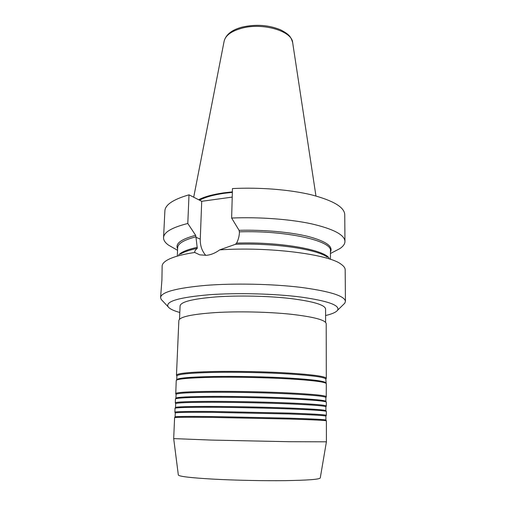<?xml version="1.0" encoding="UTF-8"?>
<svg xmlns="http://www.w3.org/2000/svg" width="506" height="506" viewBox="0 0 506 506"><rect width="100%" height="100%" fill="white"/><g stroke="black" fill="none" stroke-linecap="round" stroke-linejoin="round"><path stroke-width="0.76" d="M325.592 315.542C332.037 314.017 336.016 312.272 337.534 310.292C340.323 305.371 328.179 300.969 301.089 297.085C274.549 293.657 236.985 292.689 209.218 294.739C178.997 297.383 165.291 301.386 168.093 306.744C169.523 308.78 173.425 310.697 179.801 312.487M162.502 300.804L161.148 299.369L160.573 297.522C161.243 292.12 176.158 288.085 205.316 285.409C233.804 283.12 272.095 283.898 300.608 287.338C329.849 291.254 344.788 295.934 345.427 301.393L344.782 303.214L343.365 304.593M160.573 297.522L161.926 279.824L162.141 266.004C162.23 264.151 163.659 262.342 166.442 260.577C171.66 257.307 181.085 254.6 194.721 252.45C194.506 251.261 195.36 249.888 197.283 248.345L195.999 237.301L200.268 239.129L201.711 201.306L189.004 194.823L187.796 223.475L195.639 235.309L195.999 237.301M199.547 200.205C205.044 197.201 213.279 194.899 224.24 193.298L232.355 192.362M198.637 199.737C204.26 196.764 212.545 194.481 223.481 192.881L232.374 191.869M179.504 319.28L180.085 305.928C180.724 301.835 192.723 298.831 216.087 296.914C238.49 295.308 268.155 295.947 290.381 298.508C313.258 301.405 324.991 304.89 325.579 308.976L325.605 322.341M325.851 382.871C325.035 381.17 312.891 379.576 289.413 378.083C266.605 376.742 236.283 376.11 213.418 376.489C189.706 376.989 177.473 378.071 176.72 379.747L176.879 376.009C177.416 374.187 189.642 372.985 213.551 372.403C236.492 371.954 266.947 372.599 289.761 374.016C313.233 375.597 325.263 377.299 325.851 379.127L326.161 383.415M176.613 375.553L176.461 375.199C176.999 373.339 189.288 372.112 213.33 371.512C236.41 371.05 267.048 371.695 290.001 373.137C313.612 374.737 325.712 376.47 326.3 378.343L326.136 378.684M175.759 393.769L176.233 380.531C176.967 378.867 189.269 377.799 213.14 377.312C236.157 376.938 266.694 377.584 289.66 378.918C313.284 380.404 325.503 381.986 326.307 383.674L326.231 396.925M176.075 394.395L176.082 394.389C176.632 393.181 188.909 392.473 212.906 392.264C235.954 392.125 266.567 392.77 289.514 393.877C313.125 395.091 325.244 396.306 325.883 397.526L326.338 396.736C325.712 395.477 313.53 394.231 289.774 392.991C266.687 391.865 235.878 391.22 212.678 391.372C188.542 391.6 176.202 392.34 175.658 393.579L176.082 394.389L175.911 398.222C176.417 397.14 188.7 396.533 212.767 396.394C235.866 396.325 266.554 396.97 289.533 398.013C313.182 399.152 325.301 400.271 325.889 401.366L325.883 397.533M175.329 402.972L175.418 399.013C175.924 397.95 188.283 397.362 212.488 397.235C235.739 397.178 266.624 397.83 289.761 398.867C313.562 399.999 325.756 401.1 326.345 402.175L326.269 406.135M175.677 403.668L175.677 403.649C176.385 402.763 188.687 402.308 212.577 402.276C235.613 402.302 266.194 402.947 289.185 403.883C312.847 404.914 325.086 405.882 325.896 406.792L325.902 410.663C325.314 409.885 313.163 409.012 289.445 408.057C266.39 407.178 235.606 406.527 212.444 406.438C188.308 406.388 175.999 406.748 175.506 407.513L175.677 403.668L175.253 402.827C175.949 401.909 188.314 401.429 212.356 401.385C235.537 401.397 266.314 402.042 289.451 403.004C313.252 404.054 325.554 405.053 326.351 405.995L325.896 406.792M174.905 412.238L175.013 408.31C175.506 407.564 187.884 407.229 212.159 407.292C235.473 407.4 266.46 408.051 289.672 408.924C313.543 409.866 325.775 410.72 326.364 411.479L326.307 415.413M175.266 412.991L175.278 412.966C176.139 412.403 188.46 412.2 212.248 412.358L288.856 413.959C312.575 414.8 324.922 415.521 325.902 416.122L325.921 420.018C325.333 419.55 313.138 418.936 289.35 418.165L212.115 416.539C187.916 416.305 175.576 416.413 175.095 416.862L175.266 412.991M174.842 412.169L174.855 412.143C175.702 411.549 188.093 411.327 212.027 411.467L289.116 413.079C312.98 413.94 325.39 414.686 326.364 415.318L325.902 416.122M173.685 438.601L174.602 417.659C175.082 417.235 187.492 417.153 211.831 417.406L289.577 419.038C313.524 419.797 325.788 420.397 326.383 420.84L326.414 441.808L289.008 441.706L211.097 440.075L173.685 438.601L178.327 474.963M320.26 477.936L320.254 478.006C319.235 479.397 307.559 480.276 285.226 480.637C263.55 480.902 234.892 480.302 213.241 479.131C190.794 477.835 179.162 476.469 178.333 475.033M326.3 378.343L326.199 323.644C325.611 320.001 313.726 316.851 290.539 314.201C268.009 311.86 237.94 311.215 215.246 312.594C191.603 314.251 179.472 316.901 178.852 320.557L176.461 375.199M231.628 218.042C259.268 216.878 289.9 219.161 311.551 223.848C333.479 228.978 344.611 234.835 344.959 241.425L344.744 214.633C344.39 207.188 333.353 200.604 311.633 194.88C290.185 189.655 259.85 187.169 232.463 188.567L231.628 218.042L239.066 230.312L239.42 232.368C239.306 236.093 238.358 239.68 236.58 243.127L235.429 244.303L219.693 249.875C215.442 253.013 211.015 254.834 206.397 255.334L199.706 254.834L194.721 252.45M219.693 249.875C268.465 246.517 328.723 254.271 341.114 264.233C343.821 266.118 345.174 267.984 345.181 269.837L345.427 301.393M174.317 248.446L168.498 245.113C165.133 242.703 163.482 240.205 163.558 237.63C163.855 232.216 171.932 227.504 187.796 223.475M163.558 237.63L164.886 210.863C165.222 204.753 173.261 199.402 189.004 194.823M232.222 197.093L201.711 201.306M344.959 241.425C344.921 244.006 343.169 246.435 339.709 248.699L333.751 251.786M200.268 239.129C200.104 245.619 201.938 251.039 205.778 255.385M315.953 195.999L292.67 42.668C292.234 31.163 262.993 22.39 241.931 28.191C231.375 31.087 225.442 35.439 224.12 41.233L193.703 197.22M177.625 248.819C174.962 243.734 180.965 239.23 195.639 235.309M196.018 236.783C184.02 239.901 177.903 243.519 177.682 247.636L177.321 255.524M239.066 230.312C264.024 229.661 290.855 232.134 308.42 236.523C326.079 241.318 333.422 246.485 330.431 252.026M330.456 258.73L330.431 250.837C332.524 240.957 286.738 230.356 239.433 231.83M178.7 254.885C181.433 251.988 187.625 249.464 197.27 247.314M197.283 248.345C189.586 249.983 183.988 251.887 180.478 254.056M236.58 243.127C278.698 241.628 323.144 249.395 329.102 258.035M327.363 257.137C316.832 249.199 274.334 242.848 235.429 244.303M168.093 306.744L161.148 299.369M224.171 40.986C226.112 34.294 232.229 29.639 242.526 27.02M176.879 376.059L176.467 375.262M176.72 379.747L176.392 380.278M175.911 398.235L175.519 398.867M175.512 407.539L175.089 408.222M175.278 412.966L174.855 412.143M175.108 416.881L174.652 417.621M320.254 478.006L326.414 441.808M325.908 420.043L326.332 420.796M325.902 410.689L326.294 411.391M325.889 401.378L326.25 402.023M325.851 379.177L326.294 378.406M242.621 27.001C256.213 24.067 268.901 25.022 280.672 29.86C290.4 34.977 290.893 37.412 292.632 42.415M177.562 250.299L168.498 245.113M330.437 253.5L339.709 248.699M337.534 310.292L344.782 303.214"/></g></svg>
